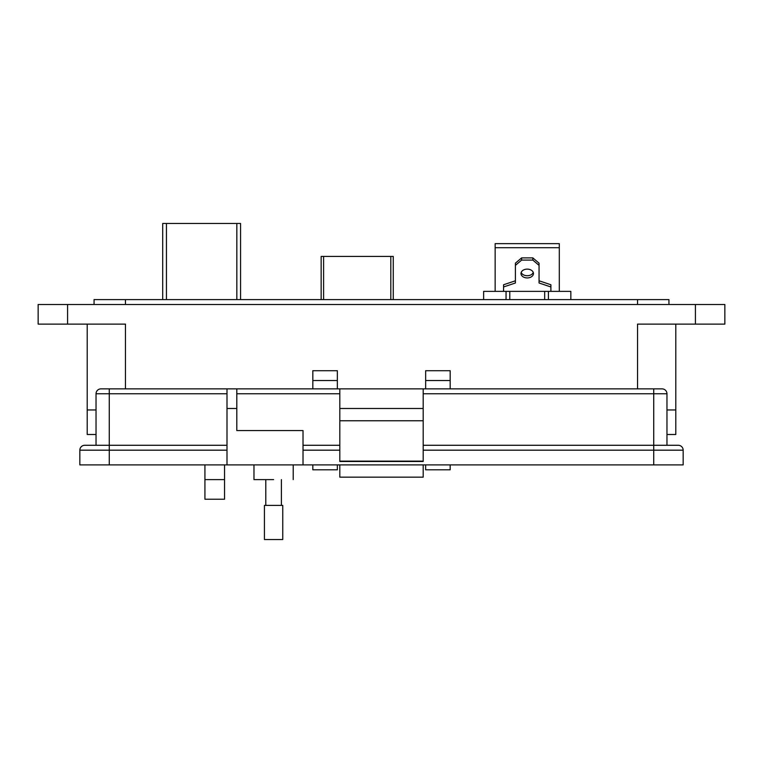 <?xml version="1.0" encoding="UTF-8"?>
<svg xmlns="http://www.w3.org/2000/svg" width="763" height="763" viewBox="0 0 763 763"><rect width="100%" height="100%" fill="white"/><g stroke="black" fill="none" stroke-linecap="round" stroke-linejoin="round"><path stroke-width="1.14" d="M240.574 299.601L240.574 223.473L236.835 223.473L236.835 299.601M166.448 299.601L166.448 223.473L162.71 223.473L162.71 299.601M166.448 223.473L236.835 223.473M393.26 299.601L393.26 256.435L321.156 256.435L321.156 299.601M533.261 272.429A6.228 4.406 0 0 1 527.233 275.729A6.228 4.406 0 0 1 521.196 272.429M527.233 269.12A6.228 4.406 180 0 0 520.995 273.526A6.228 4.406 180 0 0 527.233 277.932A6.228 4.406 180 0 0 533.461 273.526A6.228 4.406 180 0 0 527.233 269.12M544.668 299.601L544.668 291.371L483.628 291.371L483.628 299.601M544.668 291.371L548.406 291.371L548.406 299.601M570.838 299.601L570.838 291.371L548.406 291.371M506.05 299.601L506.05 291.371M559.308 291.371L559.308 247.698L495.149 247.698L495.149 291.371M495.149 247.698L495.149 243.655L559.308 243.655L559.308 247.698M503.561 291.371L503.561 286.964L515.397 282.997L515.397 265.381L521.625 260.097L532.832 260.097L539.06 265.381L539.06 282.997L550.896 286.964L550.896 291.371M550.896 286.964L550.896 284.761L539.06 280.794M532.832 260.097L532.832 257.894L539.06 263.178L539.06 265.381M532.832 257.894L521.625 257.894L521.625 260.097M521.625 257.894L515.397 263.178L515.397 265.381M515.397 280.794L503.561 284.761L503.561 286.964M675.799 434.49L675.799 409.96L675.799 434.49L666.967 434.49M96.033 434.49L87.201 434.49L87.201 409.96L96.033 409.96L87.201 409.96L87.201 324.122M675.799 409.96L666.967 409.96L675.799 409.96L675.799 324.122M637.544 388.872L637.544 324.122L724.85 324.122L724.85 304.504L38.15 304.504L38.15 324.122L125.456 324.122L125.456 388.872M450.17 380.527L425.649 380.527L425.649 370.723L450.17 370.723L450.17 388.872M450.17 464.896L450.17 469.798L425.649 469.798L425.649 464.896M425.649 380.527L425.649 388.872M337.351 380.527L312.83 380.527L312.83 370.723L337.351 370.723L337.351 388.872M337.351 464.896L337.351 469.798L312.83 469.798L312.83 464.896M312.83 380.527L312.83 388.872M224.541 479.612L224.541 499.231L204.923 499.231L204.923 479.612L224.541 479.612L224.541 464.896M204.923 464.896L204.923 479.612M668.932 304.504L668.932 299.601L94.068 299.601L94.068 304.504M273.593 479.612C298.896 479.612 298.896 479.612 273.593 479.612L253.974 479.612L253.974 464.896M236.807 388.872L236.807 430.561L303.016 430.561L303.016 464.896L226.993 464.896L226.993 388.872L109.271 388.872L339.812 388.872L339.812 461.472L423.188 461.472L423.188 420.756L339.812 420.756M423.188 420.756L423.188 388.872L662.065 388.872A4.902 4.902 0 0 1 666.967 393.775L666.967 445.277L653.729 445.277L678.25 445.277A4.902 4.902 0 0 1 683.162 450.18L423.188 450.18M96.033 445.277L96.033 393.775A4.902 4.902 0 0 1 100.935 388.872L109.271 388.872L109.271 393.775L226.993 393.775M226.993 450.18L109.271 450.18L109.271 464.896L79.838 464.896L79.838 450.18A4.902 4.902 0 0 1 84.75 445.277L226.993 445.277M109.271 464.896L226.993 464.896M683.162 464.896L683.162 450.18L683.162 464.896L303.016 464.896M339.812 461.138L423.188 461.138M423.188 408.491L339.812 408.491M423.188 388.872L339.812 388.872M423.188 445.277L653.729 445.277L653.729 464.896M303.016 445.277L339.812 445.277L303.016 445.277M339.812 464.896L339.812 477.161L423.188 477.161L423.188 464.896M273.593 505.392L282.758 505.392L282.758 539.527L264.427 539.527L264.427 505.392L273.593 505.392M390.809 256.435L390.809 299.601M323.607 299.601L323.607 256.435M509.789 291.371L509.789 299.601M695.417 324.122L695.417 304.504M67.583 304.504L67.583 324.122M637.544 304.504L637.544 299.601M125.456 299.601L125.456 304.504M226.993 408.491L236.807 408.491M96.033 393.775L109.271 393.775L109.271 450.18L79.838 450.18M653.729 388.872L653.729 393.775L666.967 393.775M423.188 393.775L653.729 393.775L653.729 445.277M236.807 393.775L339.812 393.775M339.812 450.18L303.016 450.18M293.211 464.896L293.211 479.612M281.394 479.612L281.394 505.392M265.791 479.612L265.791 505.392"/></g></svg>
